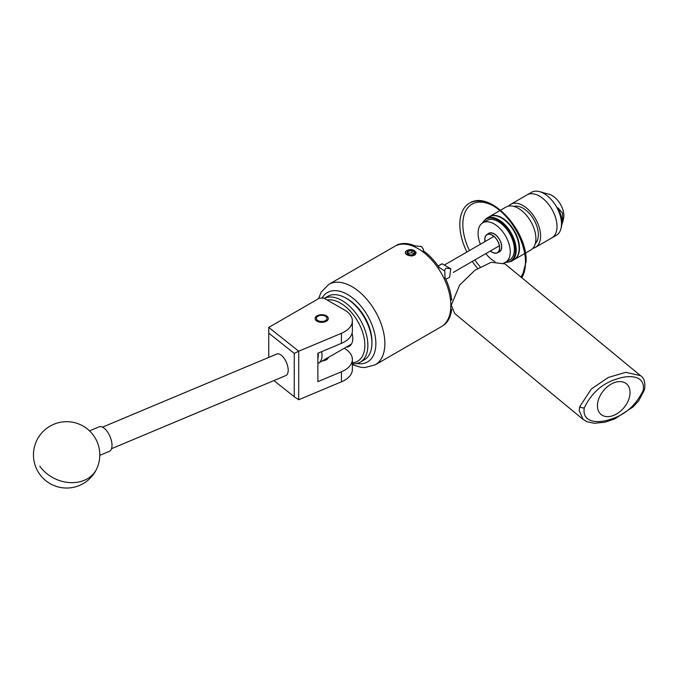 <?xml version="1.0" encoding="UTF-8"?>
<svg xmlns="http://www.w3.org/2000/svg" width="679" height="679" viewBox="0 0 679 679"><rect width="100%" height="100%" fill="white"/><g stroke="black" fill="none" stroke-linecap="round" stroke-linejoin="round"><path stroke-width="1.02" d="M326.37 315.82A6.603 3.811 0 0 0 319.172 314.997A6.603 3.811 0 0 0 315.098 318.519A6.603 3.811 0 0 0 317.034 321.209A6.603 3.811 0 0 0 324.231 322.033A6.603 3.811 0 0 0 328.305 318.519A6.603 3.811 0 0 0 326.37 315.82M352.367 320.895A26.54 15.32 0 0 0 344.593 310.065L323.951 298.149L319.453 298.149L268.757 327.414L298.709 351.213L341.427 333.296A26.54 15.32 0 0 0 352.367 320.895L352.367 330.953A26.54 15.32 180 0 1 341.427 343.353L317.874 353.233L317.874 381.657L341.427 371.778A26.54 15.32 0 0 0 352.367 359.386A26.54 15.32 0 0 0 344.593 348.548L344.16 348.302M352.367 359.386L352.367 369.435A26.54 15.32 180 0 1 341.427 381.836L298.709 399.753L294.262 396.748L294.262 353.411L268.731 333.117L268.731 357.417M322.466 360.829A6.671 3.853 0 0 0 328.33 357.443M268.731 333.117L268.757 327.414M294.262 353.411L298.709 351.213L298.709 399.753M273.909 380.571L294.262 396.748M276.608 354.124A11.679 5.602 67.2 0 1 276.811 354.031A11.679 5.602 67.2 0 1 286.402 362.416A11.679 5.602 67.2 0 1 286.054 375.47A11.679 5.602 67.2 0 1 285.851 375.563A11.679 5.602 67.2 0 1 285.63 375.648M99.788 455.337L109.327 451.34A13.266 6.366 -112.8 0 0 107.46 431.852A13.266 6.366 -112.8 0 0 99.058 426.862L89.526 430.868M324.299 298.344A36.624 21.142 60 0 1 359.412 318.375A36.624 21.142 60 0 1 362.459 360.524A36.624 21.142 60 0 1 360.277 362.128L364.334 359.794A36.624 21.142 -120 0 0 366.516 358.189A36.624 21.142 -120 0 0 371.922 343.022A36.624 21.142 -120 0 0 346.018 298.166A36.624 21.142 -120 0 0 327.711 296.35L324.282 298.336M352.367 362.739A34.502 19.92 -120 0 0 359.777 359.649A34.502 19.92 -120 0 0 358.393 322.525A34.502 19.92 -120 0 0 327.142 299.991M360.277 362.128A36.624 21.142 60 0 1 352.367 363.8M352.07 333.236A17.408 10.049 60 0 1 350.211 345.594A17.408 10.049 60 0 1 349.176 346.358A17.408 10.049 60 0 1 346.12 347.173M346.018 298.166L347.521 299.032A34.502 19.92 60 0 1 371.922 341.291L371.922 343.022M317.95 320.573A5.305 3.064 0 0 0 325.453 320.573A5.305 3.064 0 0 0 325.453 316.236L326.37 316.77L325.453 316.236A5.305 3.064 0 0 0 317.95 316.236A5.305 3.064 0 0 0 317.95 320.573M643.208 390.391C645.746 374.978 628.618 374.774 616.914 378.984C602.315 383.38 591.434 393.014 584.279 407.884C581.75 423.272 598.946 423.45 610.574 419.257C625.147 414.886 636.028 405.261 643.208 390.391A3.319 1.434 -166.1 0 0 644.524 389.619C645.534 382.684 644.201 378.025 640.526 375.648L625.707 372.33L608.189 377.499L591.239 389.084L579.756 406.662A3.319 1.443 13.8 0 0 584.279 407.884M613.748 415.37A19.903 13.317 129.5 0 0 628.465 400.16A19.903 13.317 129.5 0 0 626.411 383.762A19.903 13.317 129.5 0 0 613.748 382.871A19.903 13.317 129.5 0 0 599.031 398.081A19.903 13.317 129.5 0 0 601.085 414.479A19.903 13.317 129.5 0 0 613.748 415.37M640.526 375.648L504.998 263.902L491.18 262.289L474.961 270.2L459.615 285.112L451.272 305.227L454.718 313.545L583.159 419.452L579.238 410.736L579.756 406.662M498.513 252.198A10.694 6.179 -120 0 0 499.515 251.807A10.694 6.179 -120 0 0 501.153 243.235A10.694 6.179 -120 0 0 494.168 233.814A10.694 6.179 -120 0 0 488.812 233.279A10.694 6.179 -120 0 0 487.98 233.949M485.808 253.615A22.772 13.147 -120 0 0 494.168 261.135A22.772 13.147 -120 0 0 495.016 261.602M503.725 263.019A22.772 13.147 -120 0 0 505.549 262.264A22.772 13.147 -120 0 0 509.038 244.016A22.772 13.147 -120 0 0 494.168 223.951A22.772 13.147 -120 0 0 482.777 222.822A22.772 13.147 -120 0 0 480.401 244.236M505.549 262.264L509.64 259.904A22.772 13.147 -120 0 0 513.129 241.656A22.772 13.147 -120 0 0 498.259 221.592A22.772 13.147 -120 0 0 486.868 220.463L482.777 222.822M513.944 206.416A21.626 12.485 60 0 1 535.239 222.237A21.626 12.485 60 0 1 535.341 243.472M489.338 216.677A24.817 14.327 60 0 1 489.525 216.567A24.817 14.327 60 0 1 515.921 233.899A24.817 14.327 60 0 1 514.342 259.548A24.817 14.327 60 0 1 514.156 259.65M500.584 210.184L505.948 207.087A24.817 14.327 60 0 1 532.336 224.418A24.817 14.327 60 0 1 530.757 250.067L525.402 253.165M508.52 206.119A24.817 14.327 60 0 1 510.642 204.379A24.817 14.327 60 0 1 537.03 221.702A24.817 14.327 60 0 1 535.451 247.36A24.817 14.327 60 0 1 532.879 248.327M553.453 212.221A24.817 14.327 60 0 1 551.874 237.879L556.381 235.273A24.817 14.327 60 0 0 560.947 228.696A24.817 14.327 60 0 0 543.455 193.243A24.817 14.327 60 0 0 539.55 191.631A24.817 14.327 60 0 0 531.564 192.301L527.057 194.898A24.817 14.327 60 0 1 553.453 212.221M561.771 224.893L562.713 221.906L562.433 212.96L557.926 207.842A23.442 13.538 60 0 1 561.363 227.092L560.947 228.696M539.55 191.631L549.294 194.33A16.457 9.498 60 0 1 551.891 195.399A16.457 9.498 60 0 1 563.485 218.901L562.713 221.906M510.642 204.379L527.057 194.898A24.817 14.327 60 0 1 538.956 195.841A24.817 14.327 60 0 1 555.575 217.662A24.817 14.327 60 0 1 551.874 237.879L535.451 247.36M413.587 251.145A3.828 2.215 0 0 0 411.873 250.568A3.828 2.215 0 0 0 408.172 251.145A3.828 2.215 0 0 0 407.179 253.275A3.828 2.215 0 0 0 408.172 254.269A3.828 2.215 0 0 0 409.887 254.837A3.828 2.215 0 0 0 413.587 254.269A3.828 2.215 0 0 0 414.58 252.13A3.828 2.215 0 0 0 413.587 251.145M413.587 254.269L414.58 252.13L411.873 250.568L408.172 251.145L407.179 253.275L408.359 254.37M412.17 249.736A5.305 3.064 0 0 0 407.128 250.534A5.305 3.064 0 0 0 407.128 254.871A5.305 3.064 0 0 0 414.631 254.871A5.305 3.064 0 0 0 415.438 254.277L411.559 256.093L406.297 254.294C404.845 253.021 404.998 251.799 406.755 250.627L412.17 249.736L413.817 250.347L415.837 253.174L415.438 254.277M485.086 241.529A10.38 5.992 60 0 1 487.03 234.679A10.38 5.992 60 0 1 492.216 235.197A10.38 5.992 60 0 1 498.997 244.338A10.38 5.992 60 0 1 497.41 252.656A10.38 5.992 60 0 1 492.216 252.138A10.38 5.992 60 0 1 490.501 250.907M438.201 266.058L442.122 263.775L450.754 268.757L445.882 268.188L444.448 270.565M450.712 308.886L451.679 309.446A46.444 26.812 60 0 1 445.051 324.104L442.691 325.776M444.881 323.824L444.762 324.698M484.993 241.588A10.533 6.086 60 0 1 486.953 234.544L488.897 233.415A10.533 6.086 60 0 1 494.168 233.941A10.533 6.086 60 0 1 501.051 243.226A10.533 6.086 60 0 1 499.43 251.671L497.486 252.792A10.533 6.086 60 0 1 492.216 252.265A10.533 6.086 60 0 1 490.408 250.967M486.953 234.544A10.533 6.086 60 0 1 492.216 235.061A10.533 6.086 60 0 1 499.099 244.347A10.533 6.086 60 0 1 497.486 252.792M412.849 255.779L414.648 255.134L416.21 252.834L412.357 249.762M450.848 305.474A46.444 26.812 -120 0 0 430.579 258.733A46.444 26.812 -120 0 0 394.788 246.29L328.806 284.382A46.444 26.812 60 0 1 364.598 296.825A46.444 26.812 60 0 1 384.866 343.566A46.444 26.812 60 0 1 375.249 364.827L441.231 326.735A46.444 26.812 -120 0 0 450.848 305.474M416.21 253.004L414.648 250.729L412.671 249.847M438.142 268.171L439.228 267.534L444.762 271.065L445.051 277.618L443.956 278.246M396.341 245.501L398.318 244.253L399.133 244.576M398.318 244.253L398.972 244.296A46.444 26.812 60 0 1 414.979 245.883L421.54 246.553L423.484 249.456L423.212 252.07M414.979 247.003L414.979 245.883M450.44 299.218L451.993 299.982M423.212 250.636A46.444 26.812 60 0 1 439.228 267.534M445.051 277.618A46.444 26.812 60 0 1 451.679 299.94M445.848 279.332L449.651 277.134L450.754 268.757M321.642 351.646A16.585 9.574 60 0 1 318.621 363.044A16.585 9.574 60 0 1 317.874 363.401M317.874 358.529A13.936 8.046 -120 0 0 318.12 353.131M414.971 254.931L415.896 252.86M407.875 253.997L408.172 251.145M414.58 254.294L414.58 252.13M408.172 253.403L411.873 252.732L411.873 250.568M411.873 252.732A43.838 25.31 60 0 1 413.935 253.895M341.427 371.778L341.427 381.836M341.427 333.296L341.427 343.353M39.781 466.117A33.178 26.566 24.2 0 0 84.332 480.274A33.178 26.566 24.2 0 0 96.868 468.485A33.178 33.178 0 0 0 80.241 424.613A33.178 33.178 0 0 0 42.862 478.016A33.178 33.178 0 0 0 96.868 468.485M489.152 216.788C493.081 214.7 497.69 215.336 502.978 218.697C517.423 227.312 524.977 254.523 513.969 259.76A24.817 14.327 -120 0 0 517.984 240.621A24.817 14.327 -120 0 0 502.706 218.723A24.817 14.327 -120 0 0 489.152 216.788L486.223 218.477A24.817 14.327 60 0 1 499.778 220.412A24.817 14.327 60 0 1 515.055 242.31A24.817 14.327 60 0 1 511.041 261.457L504.938 262.578M505.422 262.34A24.283 14.021 -120 0 0 515.14 246.333A24.283 14.021 -120 0 0 499.379 221.048A24.283 14.021 -120 0 0 482.65 222.899M503.063 218.918A24.283 14.021 60 0 1 519.104 248.183M356.823 363.486A40.078 23.137 -120 0 0 375.86 343.566A40.078 23.137 -120 0 0 353.903 299.006A40.078 23.137 -120 0 0 322.058 298.149M525.495 261.491A44.322 25.59 60 0 1 520.827 276.947M480.189 266.864A44.322 25.59 60 0 1 474.876 259.93M469.461 250.551A44.322 25.59 60 0 1 462.823 224.452A44.322 25.59 60 0 1 493.421 205.941M521.786 277.745A46.444 26.812 -120 0 0 525.504 262.374A46.444 26.812 -120 0 0 505.227 215.633A46.444 26.812 -120 0 0 469.444 203.191A46.444 26.812 -120 0 0 459.819 224.452A46.444 26.812 -120 0 0 466.889 252.036M472.304 261.415A46.444 26.812 -120 0 0 477.609 268.417M111.5 448.7L285.851 375.563M102.47 427.159L276.811 354.031M317.95 316.236L317.008 316.779M583.159 419.452L587.021 421.735L594.286 423.263L604.811 422.228L614.707 418.909L632.921 407.044L638.778 400.703L644.524 389.619M511.041 261.457L513.969 259.76M486.223 218.477L482.192 223.196M514.342 259.548L524.697 253.564M489.525 216.567L499.888 210.583M453.258 272.415L499.354 245.798M328.806 284.382L321.235 292.029L318.502 298.692M469.444 203.191C489.848 189.636 527.396 230.13 526.123 261.5L521.913 277.847M423.484 250.831L423.484 249.456M352.367 364.665L360.591 367.22L364.827 367.56L375.249 364.827M444.338 265.056L493.939 236.419M441.953 263.8L438.15 265.99M351.408 344.117L318.621 363.044"/></g></svg>
